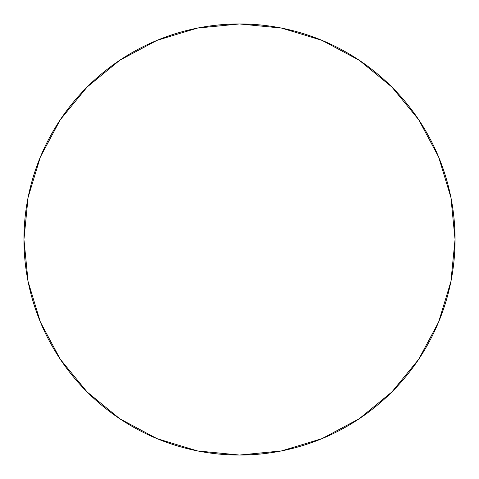 <?xml version="1.0" encoding="UTF-8"?>
<svg xmlns="http://www.w3.org/2000/svg" width="479" height="479" viewBox="0 0 479 479"><rect width="100%" height="100%" fill="white"/><g stroke="black" fill="none" stroke-linecap="round" stroke-linejoin="round"><path stroke-width="0.72" d="M23.95 239.5A215.55 215.55 0 0 1 239.5 23.95A215.55 215.55 0 0 1 455.05 239.5A215.55 215.55 0 0 1 239.5 455.05A215.55 215.55 0 0 1 23.95 239.5L28.093 281.55L40.356 321.99L60.276 359.256L87.082 391.918L119.744 418.724L157.01 438.644L197.45 450.907L239.5 455.05L281.55 450.907L321.99 438.644L359.256 418.724L391.918 391.918L418.724 359.256L438.644 321.99L450.907 281.55L455.05 239.5L450.907 197.45L438.644 157.01L418.724 119.744L391.918 87.082L359.256 60.276L321.99 40.356L281.55 28.093L239.5 23.95L197.45 28.093L157.01 40.356L119.744 60.276L87.082 87.082L60.276 119.744L40.356 157.01L28.093 197.45L23.95 239.5A215.55 215.55 0 0 1 239.5 23.95A215.55 215.55 0 0 1 455.05 239.5A215.55 215.55 0 0 1 239.5 455.05A215.55 215.55 0 0 1 23.95 239.5M418.724 119.744L391.918 87.082L359.31 60.318M119.744 60.276L87.082 87.082L60.318 119.69M60.276 359.256L87.082 391.918L119.69 418.682M359.256 418.724L391.918 391.918L418.682 359.31"/></g></svg>
